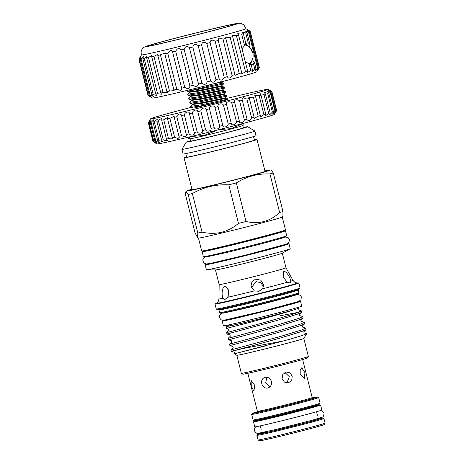 <?xml version="1.0" encoding="UTF-8"?>
<svg xmlns="http://www.w3.org/2000/svg" width="464" height="464" viewBox="0 0 464 464"><rect width="100%" height="100%" fill="white"/><g stroke="black" fill="none" stroke-linecap="round" stroke-linejoin="round"><path stroke-width="0.7" d="M315.178 406.36A29.006 0.632 165.9 0 1 312.318 407.363A29.006 0.632 165.9 0 1 280.778 415.628A29.006 0.632 165.9 0 1 258.912 420.488L258.825 420.146A29.006 0.632 165.9 0 0 274.601 416.765A29.006 0.632 165.9 0 0 315.091 406.012L315.178 406.36M315.079 405.959A34.591 0.754 165.9 0 1 320.589 404.997L321.848 409.99A34.591 0.754 165.9 0 1 318.437 411.191A34.591 0.754 165.9 0 1 280.824 421.045A34.591 0.754 165.9 0 1 254.753 426.839L253.501 421.851A34.591 0.754 165.9 0 1 256.911 420.651A34.591 0.754 165.9 0 1 258.813 420.094M320.589 404.997A34.591 0.754 165.9 0 1 317.179 406.197A34.591 0.754 165.9 0 1 279.572 416.057A34.591 0.754 165.9 0 1 253.501 421.851M225.701 99.818C233.351 97.684 215.487 101.993 201.022 104.876L190.721 106.331L191.064 107.364L201.26 105.838L218.179 102.248L193.766 108.089M190.721 106.331L192.589 104.458L201.643 103.385L224.901 98.6L224.738 97.95L226.548 96.199L226.304 95.23L200.001 100.816L189.753 102.324L191.568 100.392L200.622 99.319L223.88 94.54L223.718 93.885L225.527 92.133L225.284 91.164L198.981 96.75L188.732 98.258L190.547 96.332L199.601 95.253L222.859 90.474L222.697 89.825L224.506 88.073L224.263 87.104L197.96 92.69L187.711 94.198L189.527 92.266L198.58 91.193L221.838 86.408L221.676 85.759L223.491 84.001L223.242 83.039L208.783 86.147L208.029 84.993M189.701 102.266L190.043 103.304L200.239 101.773L226.554 96.193M188.68 98.206L189.022 99.238L199.218 97.713L225.533 92.127M187.659 94.14L188.001 95.172L198.198 93.647L224.512 88.067M187.978 90.202L187.091 91.06L187.81 91.135L197.177 89.587L223.491 84.001M187.81 91.135A18.612 0.406 -14.1 0 0 197.049 89.059A18.612 0.406 -14.1 0 0 208.783 86.147M228.265 25.218L238.693 23.2L240.503 23.241L243.757 24.714L245.926 28.669A53.853 1.172 -14.1 0 1 170.752 48.627A53.853 1.172 -14.1 0 1 141.468 54.909L138.904 59.172L147.999 95.381C150.962 97.237 150.997 97.266 148.086 95.485A57.414 1.247 -14.1 0 0 148.405 95.48C151.618 97.26 151.925 97.225 149.333 95.369A57.414 1.247 -14.1 0 0 150.174 95.236L153.398 96.361L151.919 94.911A57.414 1.247 -14.1 0 0 153.259 94.65L156.89 95.474L155.782 94.122A57.414 1.247 -14.1 0 0 157.586 93.74L161.594 94.204L160.817 93.026A57.414 1.247 -14.1 0 0 163.044 92.522L167.4 92.568L166.912 91.64A57.414 1.247 -14.1 0 0 169.505 91.037L174.162 90.619L173.913 90.004A57.414 1.247 -14.1 0 0 176.807 89.314L180.519 90.41C181.697 89.923 182.068 89.169 181.639 88.154A57.414 1.247 -14.1 0 0 184.765 87.4C187.769 89.163 189.486 88.746 189.915 86.147A57.414 1.247 -14.1 0 0 193.192 85.335C195.901 87.168 197.676 86.727 198.522 84.019A57.414 1.247 -14.1 0 0 201.881 83.178C204.241 85.092 206.033 84.639 207.263 81.826A57.414 1.247 -14.1 0 0 210.61 80.98C212.576 82.981 214.345 82.534 215.911 79.628A57.414 1.247 -14.1 0 0 219.165 78.787C220.707 80.898 222.407 80.458 224.257 77.471A57.414 1.247 -14.1 0 0 227.343 76.664C228.439 78.88 230.022 78.462 232.099 75.412A57.414 1.247 -14.1 0 0 234.935 74.658L234.999 75.377L239.238 73.503A57.414 1.247 -14.1 0 0 241.756 72.819L241.75 73.921L245.502 71.792A57.414 1.247 -14.1 0 0 247.643 71.195L247.492 72.645L250.734 70.313A57.414 1.247 -14.1 0 0 252.445 69.82L252.068 71.578L254.811 69.113A57.414 1.247 -14.1 0 0 256.041 68.73L255.38 70.743L257.624 68.22A57.414 1.247 -14.1 0 0 258.355 67.959C256.899 70.83 257.155 70.725 259.109 67.645A57.414 1.247 -14.1 0 0 259.318 67.518L256.749 71.81A53.853 1.172 165.9 0 1 181.581 91.75A53.853 1.172 165.9 0 1 152.314 98.043L150.313 96.848M138.904 59.172C140.662 56.214 140.691 56.248 138.991 59.276A57.414 1.247 -14.1 0 0 139.31 59.27L141.178 56.875L140.238 59.16A57.414 1.247 -14.1 0 0 141.079 59.027L143.422 56.631L142.825 58.708A57.414 1.247 -14.1 0 0 144.165 58.441L147.001 56.121L146.688 57.919A57.414 1.247 -14.1 0 0 148.492 57.53L151.832 55.344L151.722 56.817A57.414 1.247 -14.1 0 0 153.949 56.318L157.795 54.334L157.818 55.431A57.414 1.247 -14.1 0 0 160.411 54.833L164.737 53.099L164.813 53.795A57.414 1.247 -14.1 0 0 167.713 53.111L170.462 50.367C171.738 50.28 172.434 50.808 172.544 51.951A57.414 1.247 -14.1 0 0 175.67 51.191C177.468 48.146 179.179 47.728 180.821 49.938A57.414 1.247 -14.1 0 0 184.098 49.132C185.6 46.151 187.375 45.71 189.428 47.809A57.414 1.247 -14.1 0 0 192.786 46.974C193.935 44.074 195.727 43.622 198.169 45.617A57.414 1.247 -14.1 0 0 201.515 44.77C202.275 41.963 204.038 41.511 206.816 43.419A57.414 1.247 -14.1 0 0 210.07 42.584C210.407 39.875 212.106 39.434 215.163 41.261A57.414 1.247 -14.1 0 0 218.248 40.461C218.132 37.862 219.721 37.445 223.004 39.208A57.414 1.247 -14.1 0 0 225.84 38.454L225.55 37.752L230.144 37.3A57.414 1.247 -14.1 0 0 232.661 36.615L232.122 35.595L236.408 35.583A57.414 1.247 -14.1 0 0 238.548 34.986L237.713 33.71L241.64 34.11A57.414 1.247 -14.1 0 0 243.351 33.611L242.167 32.161L245.711 32.909A57.414 1.247 -14.1 0 0 246.947 32.526L245.392 30.972L248.53 32.01A57.414 1.247 -14.1 0 0 249.261 31.749L258.355 67.959L257.34 70.163M218.144 40.142L227.401 76.978M181.72 88.409L172.492 51.684M259.318 67.518L250.224 31.308L249.864 31.088C247.237 29.441 247.329 29.481 250.137 31.204C247.329 29.481 247.237 29.441 249.864 31.088M250.734 70.313L249.023 63.504L251.111 64.513L252.445 69.82M249.023 63.504L245.34 62.025M241.999 48.737L244.54 45.646L241.64 34.11M243.351 33.611L245.868 43.639L244.54 45.646M249.261 31.749L247.3 30.177L250.015 31.436A57.414 1.247 -14.1 0 0 250.224 31.308M247.84 29.806L245.926 28.652M171.645 41.058A47.751 1.038 -14.1 0 0 229.541 26.187A47.751 1.038 -14.1 0 0 225.063 25.938A47.751 1.038 -14.1 0 0 212.332 28.919A47.751 1.038 -14.1 0 0 158.56 42.642A47.751 1.038 -14.1 0 0 171.645 41.058M211.137 29.278A44.944 0.974 -14.1 0 0 148.399 45.936A44.944 0.974 -14.1 0 0 172.84 40.699A44.944 0.974 -14.1 0 0 235.579 24.041A44.944 0.974 -14.1 0 0 211.137 29.278M276.631 110.623L274.386 114.405A60.587 1.317 165.9 0 1 232.331 126.243A60.587 1.317 165.9 0 1 166.889 142.129A60.587 1.317 165.9 0 1 156.896 143.921L153.05 141.619L148.306 122.728A63.754 1.386 165.9 0 1 148.289 122.705L153.033 141.595A63.754 1.386 -14.1 0 0 153.05 141.619C156.403 143.614 156.525 143.625 153.427 141.648A63.754 1.386 -14.1 0 0 153.862 141.613L157.012 143.063L154.999 141.45A63.754 1.386 -14.1 0 0 155.858 141.305L159.384 142.547L157.737 140.952A63.754 1.386 -14.1 0 0 159.001 140.702L162.887 141.671L161.588 140.163A63.754 1.386 -14.1 0 0 163.235 139.809L164.807 140.633L167.452 140.464L166.472 139.101A63.754 1.386 -14.1 0 0 168.473 138.655L172.991 138.945L172.301 137.785A63.754 1.386 -14.1 0 0 174.615 137.251L177.932 138.556L179.4 137.147L178.953 136.242A63.754 1.386 -14.1 0 0 181.534 135.633L185.049 136.938L186.551 135.099L186.313 134.496A63.754 1.386 -14.1 0 0 189.109 133.829C190.884 136.126 195.692 134.972 194.219 132.594A63.754 1.386 -14.1 0 0 197.183 131.869C198.627 134.253 203.661 133.023 202.536 130.558A63.754 1.386 -14.1 0 0 205.598 129.804C206.695 132.263 211.857 130.993 211.085 128.435A63.754 1.386 -14.1 0 0 214.2 127.658C214.936 130.21 220.122 128.917 219.716 126.272A63.754 1.386 -14.1 0 0 222.813 125.483C223.19 128.128 228.3 126.834 228.247 124.097A63.754 1.386 -14.1 0 0 231.269 123.32C231.298 126.057 236.228 124.787 236.518 121.968A63.754 1.386 -14.1 0 0 239.407 121.214C239.093 124.033 243.751 122.821 244.366 119.915A63.754 1.386 -14.1 0 0 247.063 119.196L247.132 119.99L249.226 120.756L251.639 117.978A63.754 1.386 -14.1 0 0 254.098 117.317L254.104 118.465L258.204 116.203A63.754 1.386 -14.1 0 0 260.368 115.606L260.246 117.085L263.917 114.62A63.754 1.386 -14.1 0 0 265.75 114.098L265.449 115.878L268.679 113.257A63.754 1.386 -14.1 0 0 270.147 112.827L269.607 114.869L272.391 112.143A63.754 1.386 -14.1 0 0 273.464 111.807L272.641 114.074L274.99 111.302A63.754 1.386 -14.1 0 0 275.639 111.07L274.792 112.682C274.27 114.022 274.81 113.373 276.411 110.751A63.754 1.386 -14.1 0 0 276.631 110.623L271.887 91.733A63.754 1.386 165.9 0 1 271.666 91.86C269.021 90.323 268.262 90.074 269.375 91.112L270.895 92.179A63.754 1.386 165.9 0 1 270.245 92.411L266.899 91.205L268.72 92.916A63.754 1.386 165.9 0 1 267.647 93.252L263.941 92.29L265.402 93.937A63.754 1.386 165.9 0 1 263.935 94.366L259.881 93.699L261.006 95.207A63.754 1.386 165.9 0 1 259.173 95.729L254.8 95.398L255.623 96.715A63.754 1.386 165.9 0 1 253.454 97.312L248.797 97.359L249.354 98.426A63.754 1.386 165.9 0 1 246.894 99.087L243.455 97.759L241.993 99.54L242.318 100.305A63.754 1.386 165.9 0 1 239.621 101.019C237.69 98.658 233.021 99.87 234.662 102.324A63.754 1.386 165.9 0 1 231.774 103.078C230.161 100.624 225.226 101.894 226.525 104.429A63.754 1.386 165.9 0 1 223.497 105.206C222.233 102.672 217.123 103.965 218.068 106.592A63.754 1.386 165.9 0 1 214.965 107.381C214.055 104.754 208.87 106.047 209.455 108.767A63.754 1.386 165.9 0 1 206.341 109.545C205.79 106.83 200.634 108.1 200.854 110.913A63.754 1.386 165.9 0 1 197.792 111.667C197.589 108.86 192.56 110.084 192.438 112.978A63.754 1.386 165.9 0 1 189.474 113.703L189.422 113.419M276.637 110.49L271.892 91.599L269.311 90.068L271.887 91.733M275.639 111.07L270.895 92.179M273.464 111.807L268.72 92.916M270.147 112.827L265.402 93.937M265.75 114.098L261.006 95.207M191.145 107.381A60.587 1.317 -14.1 0 0 150.597 118.83A60.587 1.317 -14.1 0 0 160.602 117.096A60.587 1.317 -14.1 0 0 227.261 100.897A60.587 1.317 -14.1 0 0 268.088 89.32A60.587 1.317 -14.1 0 0 258.1 91.106A60.587 1.317 -14.1 0 0 225.446 98.757M194.288 132.808L189.474 113.703C189.625 110.809 184.823 111.963 184.365 114.939A63.754 1.386 165.9 0 1 181.563 115.606L181.482 114.933L179.266 113.906L176.79 116.742A63.754 1.386 165.9 0 1 174.209 117.351L174.162 116.302L169.865 118.361A63.754 1.386 165.9 0 1 167.556 118.894L167.603 117.485L163.728 119.764A63.754 1.386 165.9 0 1 161.727 120.211L161.93 118.471L159.488 119.451L158.491 120.918A63.754 1.386 165.9 0 1 156.844 121.272L157.25 119.242L154.257 121.812A63.754 1.386 165.9 0 1 152.992 122.061L153.665 119.782L151.113 122.415A63.754 1.386 165.9 0 1 150.255 122.56L151.241 120.077L149.112 122.722A63.754 1.386 165.9 0 1 148.683 122.757C150.458 119.463 150.33 119.457 148.306 122.728C150.33 119.457 150.458 119.463 148.683 122.757L153.427 141.648M226.513 104.388L231.275 123.366M234.535 101.964L239.476 121.638M268.702 90.457L269.375 91.112M274.792 112.682L274.491 113.506M290.122 282.941L290.829 281.161C290.412 277.739 286.114 270.744 283.916 271.533L283.376 271.875L283.202 276.898L287.141 282.263L290.122 282.941L290.597 282.663M262.67 288.782L263.581 284.757L260.838 280.204L255.594 279.084L251.94 281.81L250.995 286.224L254.284 290.905L258.895 291.264L262.67 288.782A38.164 0.829 -14.1 0 0 287.141 282.263M251.407 287.784L255.931 281.607L260.606 282.622L263.564 286.485M227.789 297.256L228.833 290.876L225.997 286.52L224.936 286.433C222.012 286.949 221.305 295.197 223.097 298.271L224.153 299.338L225.081 299.373L227.789 297.256A38.164 0.829 -14.1 0 0 239.691 294.483A38.164 0.829 -14.1 0 0 254.284 290.905M280.233 231.716L280.314 232.041A37.659 0.818 165.9 0 1 227.743 245.995A37.659 0.818 165.9 0 1 207.263 250.386L207.188 250.067M295.551 302.464L295.574 302.54A35.281 0.766 165.9 0 1 246.32 315.619A35.281 0.766 165.9 0 1 227.134 319.731L227.116 319.655M228.445 324.945L228.677 325.873A35.281 0.766 -14.1 0 0 247.863 321.767A35.281 0.766 -14.1 0 0 297.117 308.688L296.879 307.754M210.528 263.372L210.546 263.442A37.659 0.818 -14.1 0 0 231.02 259.051A37.659 0.818 -14.1 0 0 283.591 245.091L283.574 245.027M186.569 156.861A37.619 0.818 -14.1 0 0 184.051 157.806L192.055 189.672A37.619 0.818 -14.1 0 0 212.512 185.287A37.619 0.818 -14.1 0 0 265.025 171.344L257.021 139.478A37.619 0.818 -14.1 0 0 254.353 139.832M184.051 157.806A37.619 0.818 -14.1 0 0 204.508 153.422A37.619 0.818 -14.1 0 0 257.021 139.478M181.929 149.356L183.089 153.967A37.619 0.818 -14.1 0 0 203.545 149.582A37.619 0.818 -14.1 0 0 256.058 135.639L254.898 131.028A37.619 0.818 165.9 0 1 202.385 144.977A37.619 0.818 165.9 0 1 181.929 149.356A37.619 0.818 165.9 0 1 181.934 149.338L186.25 142.135A31.68 0.69 -14.1 0 0 203.47 138.458A31.68 0.69 -14.1 0 0 247.683 126.707A31.68 0.69 -14.1 0 0 243.287 127.461M290.829 281.161A38.164 0.829 -14.1 0 0 292.964 280.331C295.667 283.521 295.858 282.431 296.189 282.802L297.227 282.941A41.801 0.911 -14.1 0 1 279.775 288.173A41.801 0.911 -14.1 0 1 239.024 298.474A41.801 0.911 -14.1 0 1 216.41 303.241L217.262 302.627C217.32 302.36 218.329 302.447 218.938 298.92L219.165 284.589A34.452 0.748 -14.1 0 0 219.165 284.589A34.452 0.748 -14.1 0 0 237.899 280.575A34.452 0.748 -14.1 0 0 285.986 267.803A34.452 0.748 -14.1 0 0 285.986 267.798M305.718 328.065L305.991 329.678L302.348 331.279L280.882 337.873L252.236 345.79C229.042 352.002 224.06 353.087 243.623 348.418L231.339 351.341L230.973 349.902L280.517 336.435L301.989 329.84L305.718 328.065L302.592 327.108L302.331 326.064L304.546 323.918L300.904 325.519L279.432 332.114L250.792 340.031L229.889 345.581L229.529 344.143L279.073 330.675L300.544 324.081L304.274 322.306L301.148 321.349L300.881 320.305L303.096 318.159L299.454 319.76L277.988 326.354L249.342 334.271L228.445 339.822L228.085 338.384L277.629 324.916L299.094 318.321L302.824 316.547L299.698 315.59L299.437 314.546L301.652 312.4L298.01 314L276.538 320.595L226.995 334.063L229.964 334.909L230.301 336.232L228.085 338.384M226.995 334.063L226.635 332.624L247.538 327.074C266.452 322.022 292.372 314.714 299.077 312.034A38.906 0.847 -14.1 0 0 301.461 311.124A38.906 0.847 -14.1 0 0 301.461 311.118L301.652 312.4M304.274 322.306L304.546 323.918M302.824 316.547L303.096 318.159M280.326 315.74L298.282 312.336M305.991 329.678L303.775 331.824L304.036 332.868L306.658 333.72L303.827 338.447A34.551 0.748 -14.1 0 1 255.6 351.236A34.551 0.748 -14.1 0 1 236.826 355.273L241.344 373.305A34.551 0.748 -14.1 0 0 241.355 373.323A34.551 0.748 -14.1 0 0 260.136 369.28A34.551 0.748 -14.1 0 0 308.357 356.491A34.551 0.748 -14.1 0 0 308.363 356.474L303.833 338.436M198.447 238.038L201.695 250.966A43.198 0.94 -14.1 0 0 225.191 245.937A43.198 0.94 -14.1 0 0 285.493 229.918L282.245 216.99M197.455 237.446L197.832 233.038L188.14 194.462L185.82 191.812L185.356 194.225L195.042 232.806L197.455 237.446L198.459 238.049A43.198 0.94 -14.1 0 0 221.937 232.998A43.198 0.94 -14.1 0 0 282.24 217.001L282.93 215.847L282.965 211.532A48.703 1.056 -14.1 0 1 279.647 212.524L269.955 173.942A48.703 1.056 -14.1 0 0 273.273 172.95L282.965 211.532M207.315 263.941A43.198 0.94 -14.1 0 0 205.169 264.793L206.422 269.781A43.198 0.94 -14.1 0 0 206.579 269.822A43.198 0.94 -14.1 0 0 229.912 264.747A43.198 0.94 -14.1 0 0 290.099 248.843A43.198 0.94 -14.1 0 0 290.22 248.733L288.968 243.745A43.198 0.94 -14.1 0 0 286.671 244.006M205.169 264.793A43.198 0.94 -14.1 0 0 228.659 259.759A43.198 0.94 -14.1 0 0 288.968 243.745M206.579 269.822L215.603 269.955A34.452 0.748 -14.1 0 0 234.216 265.913A34.452 0.748 -14.1 0 0 282.211 253.228L290.099 248.843M216.41 303.241L215.145 303.937A43.198 0.94 -14.1 0 0 215.029 304.048A43.198 0.94 -14.1 0 0 238.519 299.013A43.198 0.94 -14.1 0 0 298.828 282.999A43.198 0.94 -14.1 0 0 298.671 282.959L297.227 282.941M300.063 287.964L299.489 288.927A42.41 0.922 -14.1 0 1 240.294 304.622A42.41 0.922 -14.1 0 1 217.245 309.581L216.288 309.007A43.198 0.94 -14.1 0 0 216.288 309.007A43.198 0.94 -14.1 0 0 239.76 303.955A43.198 0.94 -14.1 0 0 300.063 287.964A43.198 0.94 -14.1 0 0 300.069 287.941L298.828 282.999M298.822 292.767L298.248 293.724A40.032 0.87 -14.1 0 1 242.365 308.548A40.032 0.87 -14.1 0 1 220.609 313.229L219.652 312.655A40.826 0.887 -14.1 0 0 219.652 312.655A40.826 0.887 -14.1 0 0 241.837 307.881A40.826 0.887 -14.1 0 0 298.822 292.767A40.826 0.887 -14.1 0 0 298.828 292.743L298.149 290.058L298.422 289.275M228.607 325.6A37.659 0.818 -14.1 0 0 226.374 326.447L226.165 328.477L246.941 323.124C261.632 319.249 280.784 313.995 290.992 310.764L298.34 308.444L297.07 308.519M226.374 326.447A37.659 0.818 -14.1 0 0 246.848 322.068A37.659 0.818 -14.1 0 0 290.992 310.764M306.658 333.72L301.681 335.681L288.95 339.491L234.349 353.794L265.791 345.825M241.355 373.323L242.8 374.181A33.362 0.725 -14.1 0 0 260.93 370.284A33.362 0.725 -14.1 0 0 307.499 357.935L308.357 356.491M197.832 233.038A48.703 1.056 -14.1 0 0 202.049 232.128C208.603 233.647 215.052 233.717 221.409 232.331C227.725 230.666 233.415 227.691 238.467 223.393A48.703 1.056 -14.1 0 0 246.013 221.49C258.697 224.506 269.909 221.514 279.647 212.524M190.478 140.725A31.68 0.69 -14.1 0 0 186.25 142.135M191.945 189.225A43.198 0.94 -14.1 0 0 186.661 190.994A43.198 0.94 -14.1 0 0 210.134 186A43.198 0.94 -14.1 0 0 270.402 169.957A43.198 0.94 -14.1 0 0 264.915 170.897M188.14 194.462A48.703 1.056 -14.1 0 0 192.363 193.546L202.049 232.128M238.467 223.393L228.781 184.817C222.337 184.544 216.044 185.119 209.908 186.545C203.748 188.077 197.896 190.408 192.363 193.546M185.751 153.607L186.644 157.151A34.945 0.76 -14.1 0 0 205.645 153.079A34.945 0.76 -14.1 0 0 254.429 140.128L253.535 136.578M298.422 301.536A40.391 0.876 165.9 0 1 300.527 301.298L301.733 306.095A40.391 0.876 165.9 0 1 245.346 321.071A40.391 0.876 165.9 0 1 223.387 325.774L222.181 320.978A40.391 0.876 165.9 0 1 224.147 320.195M300.527 301.298A40.391 0.876 165.9 0 1 244.145 316.268A40.391 0.876 165.9 0 1 222.181 320.978M281.555 231.327A42.966 0.934 165.9 0 1 285.459 230.747L286.711 235.735A42.966 0.934 165.9 0 1 226.734 251.662A42.966 0.934 165.9 0 1 203.371 256.673L202.118 251.679A42.966 0.934 165.9 0 1 205.836 250.345M285.459 230.747A42.966 0.934 165.9 0 1 225.481 246.674A42.966 0.934 165.9 0 1 202.118 251.679M189.991 138.782L190.565 141.068A27.225 0.592 -14.1 0 0 211.085 136.503A27.225 0.592 -14.1 0 0 240.688 128.748A27.225 0.592 -14.1 0 0 243.368 127.803L242.8 125.524M244.128 123.169L243.855 124.851L242.718 125.564A27.225 0.592 165.9 0 1 240.108 126.446A27.225 0.592 165.9 0 1 211.549 133.945A27.225 0.592 165.9 0 1 190.083 138.788L188.964 138.719L189.463 137.211M219.217 129.589L231.014 128.65L241.953 124.05M191.29 136.486L203.969 135.471L215.806 130.831M187.804 137.315L188.964 138.719M261.893 432.871A33.756 0.731 -14.1 0 0 257.503 434.339A33.756 0.731 -14.1 0 0 275.854 430.424A33.756 0.731 -14.1 0 0 322.967 417.896A33.756 0.731 -14.1 0 0 318.397 418.679M322.967 417.896L323.924 418.47A34.551 0.748 165.9 0 1 323.936 418.482A34.551 0.748 165.9 0 1 275.709 431.288A34.551 0.748 165.9 0 1 256.923 435.319A34.551 0.748 165.9 0 1 256.928 435.302L257.503 434.339M256.923 435.319L258.077 439.924A34.551 0.748 -14.1 0 0 258.088 439.936A34.551 0.748 -14.1 0 0 276.869 435.899A34.551 0.748 -14.1 0 0 325.09 423.11A34.551 0.748 -14.1 0 0 325.096 423.093L323.936 418.482M325.09 423.11L324.232 424.548A33.362 0.725 165.9 0 1 277.663 436.897A33.362 0.725 165.9 0 1 259.533 440.8L258.088 439.936M319.499 404.103A33.756 0.731 165.9 0 1 272.38 416.602A33.756 0.731 165.9 0 1 254.034 420.546L253.077 419.972A34.551 0.748 -14.1 0 0 271.852 415.935A34.551 0.748 -14.1 0 0 320.079 403.141A34.551 0.748 -14.1 0 0 320.079 403.123L319.499 404.103M257.381 411.73A33.756 0.731 -14.1 0 0 252.242 413.412A33.756 0.731 -14.1 0 0 270.599 409.497A33.756 0.731 -14.1 0 0 317.707 396.969L318.669 397.544A34.551 0.748 165.9 0 1 318.681 397.555A34.551 0.748 165.9 0 1 270.454 410.367A34.551 0.748 165.9 0 1 251.668 414.393A34.551 0.748 165.9 0 1 251.668 414.375L253.066 419.961A34.551 0.748 -14.1 0 0 253.077 419.972M317.707 396.969A33.756 0.731 -14.1 0 0 312.388 397.909M292.227 376.176L290.017 372.847L286.317 372.012L282.779 374.448L282.06 378.81L284.432 382.11L288.318 382.916L291.694 380.503L292.227 376.176M304.923 372.604L301.745 367.807L300.191 369.895L300.196 374.013L304.332 378.583L304.923 372.604M265.037 377.313C262.259 378.311 261.174 380.468 261.789 383.774C262.815 386.993 264.799 388.426 267.734 388.061C270.663 387.022 271.904 384.824 271.452 381.46C270.263 378.288 268.122 376.901 265.037 377.313L264.799 377.377M284.925 372.482L289.321 376.71L286.851 382.974M269.793 386.97L265.721 382.603L266.899 377.249M251.262 386.002L253.895 391.175L254.753 385.358L251.117 380.445L251.262 386.002M228.271 296.281L228.184 288.823M298.34 308.444L297.987 308.786L298.253 309.83L301.194 310.723L299.077 312.034M284.281 340.808L243.623 348.418M228.781 184.817A48.703 1.056 -14.1 0 0 236.321 182.909L246.013 221.49M270.402 169.957L271.295 170.213L273.273 172.95M269.955 173.942C257.926 173.432 246.715 176.424 236.321 182.909M247.683 126.707L254.887 131.016A37.619 0.818 165.9 0 1 254.898 131.028M244.366 119.915L239.621 101.019M247.063 119.196L242.318 100.305M236.518 121.968L231.774 103.078M228.247 124.097L223.497 105.206M222.813 125.483L218.068 106.592M219.716 126.272L214.965 107.381M214.2 127.658L209.455 108.767M211.085 128.435L206.341 109.545M205.598 129.804L200.854 110.913M202.536 130.558L197.792 111.667M197.183 131.869L192.438 112.978M189.109 133.829L184.365 114.939M186.313 134.496L181.563 115.606M181.534 135.633L176.79 116.742M178.953 136.242L174.209 117.351M174.615 137.251L169.865 118.361M172.301 137.785L167.556 118.894M168.473 138.655L163.728 119.764M166.472 139.101L161.727 120.211M163.235 139.809L158.491 120.918M161.588 140.163L156.844 121.272M159.001 140.702L154.257 121.812M157.737 140.952L152.992 122.061M155.858 141.305L151.113 122.415M154.999 141.45L150.255 122.56M153.862 141.613L149.112 122.722M148.289 122.705A63.754 1.386 165.9 0 1 148.294 122.67L150.597 118.83M276.411 110.751L271.666 91.86M274.99 111.302L270.245 92.411M272.391 112.143L267.647 93.252M268.679 113.257L263.935 94.366M263.917 114.62L259.173 95.729M260.368 115.606L255.623 96.715M258.204 116.203L253.454 97.312M254.098 117.317L249.354 98.426M251.639 117.978L246.894 99.087M153.706 142.013L155.823 143.225M249.812 64.009A10.689 4.75 76.5 0 0 250.525 62.628M246.396 45.402A10.689 4.75 76.5 0 0 245.154 44.509M245.485 44.057A11.09 4.924 -103.5 0 1 247.759 46.087M251.43 61.405A11.09 4.924 -103.5 0 1 250.311 64.258M245.502 44.034A11.119 4.936 -103.5 0 1 247.793 46.11M251.453 61.364A11.119 4.936 -103.5 0 1 250.334 64.27M245.299 43.343L248.234 42.937L245.711 32.909M139.838 57.6L140.319 56.84M252.915 53.366L249.052 45.553L249.847 44.063L248.234 42.937M252.95 57.507L252.903 60.883L254.33 61.915L253.477 63.812L251.366 64.658M249.847 44.063L246.947 32.526M257.624 68.22L248.53 32.01M259.109 67.645L250.015 31.436M148.086 95.485L138.991 59.276M148.405 95.48L139.31 59.27M151.212 96.837L149.333 95.369L140.238 59.16M150.174 95.236L141.079 59.027M151.919 94.911L142.825 58.708M153.259 94.65L144.165 58.441M155.782 94.122L146.688 57.919M157.586 93.74L148.492 57.53M160.817 93.026L151.722 56.817M163.044 92.522L153.949 56.318M166.912 91.64L157.818 55.431M169.505 91.037L160.411 54.833M173.913 90.004L164.813 53.795M176.807 89.314L167.713 53.111M184.765 87.4L175.67 51.191M189.915 86.147L180.821 49.938M193.192 85.335L184.098 49.132M198.522 84.019L189.428 47.809M201.881 83.178L192.786 46.974M207.263 81.826L198.169 45.617M210.61 80.98L201.515 44.77M215.911 79.628L206.816 43.419M219.165 78.787L210.07 42.584M224.257 77.471L215.163 41.261M232.099 75.412L223.004 39.208M234.935 74.658L225.84 38.454M239.238 73.503L230.144 37.3M241.756 72.819L232.661 36.615M245.502 71.792L236.408 35.583M247.643 71.195L238.548 34.986M254.811 69.113L253.477 63.812M256.041 68.73L254.33 61.915M218.179 102.248A18.612 0.406 165.9 0 0 227.401 99.569L224.901 98.6M218.938 298.92A38.164 0.829 -14.1 0 0 223.097 298.271M219.634 312.637L218.962 309.946A40.826 0.887 -14.1 0 0 241.158 305.19A40.826 0.887 -14.1 0 0 298.149 290.058M318.768 418.864A29.795 0.65 165.9 0 1 307.458 422.344A29.795 0.65 165.9 0 1 277.542 429.919A29.795 0.65 165.9 0 1 267.084 431.543M280.952 428.26A29.006 0.632 -14.1 0 0 299.425 423.62M257.085 412.136L257.387 411.319A28.252 0.615 -14.1 0 0 272.751 408.03A28.252 0.615 -14.1 0 0 312.191 397.555L312.84 398.129M312.782 398.124A29.046 0.632 165.9 0 1 301.78 401.511A29.046 0.632 165.9 0 1 272.606 408.9A29.046 0.632 165.9 0 1 263.448 410.193M214.107 83.682L220.823 82.348L220.661 81.699M189.527 92.266L189.405 91.802L198.412 90.526L221.676 85.759M190.547 96.332L190.426 95.868L199.433 94.592L222.697 89.825M191.568 100.392L191.446 99.928L200.454 98.652L223.718 93.885M192.589 104.458L192.467 103.994L201.475 102.718L224.738 97.95M320.844 410.431L322.068 410.75L324.04 413.111C323.924 415.628 323.292 416.985 322.138 417.188L312.214 420.233L276.173 429.42L258.251 433.306C257.242 433.881 255.925 432.987 254.295 430.627L254.916 427.617L255.844 426.758M226.739 25.561L225.063 25.938M249.412 63.771A10.991 10.991 0 0 0 244.911 44.898M268.088 89.32L270.013 90.468M206.277 256.963L227.749 252.23C251.592 246.593 284.867 237.643 284.293 237.371M208.632 255.832L204.427 257.369L202.733 259.811L203.621 262.856L206.294 264.01L211.387 263.198L247.016 254.753L286.398 244.11L288.985 242.301L289.42 239.54L288.086 237.556L284.676 236.942L281.677 237.481M208.806 256.528L208.626 255.815M219.165 284.589L215.487 269.955M216.27 308.989L215.029 304.048M293.834 295.632L294.118 294.837M236.826 355.273L234.349 353.794L234.639 353.51L234.308 352.182L231.339 351.341M186.661 190.994L185.82 191.806M222.848 313.258L243.049 308.798C265.501 303.491 296.873 295.052 296.293 294.808M222.494 313.009L221.015 313.664L219.344 316.001L219.368 317.579L221.137 319.864L224.118 320.201L261.302 311.57L298.427 301.536L300.91 299.837L301.403 296.989L300.469 295.348L297.546 294.304L296.479 294.425M261.609 433.243L261.911 432.431M316.529 411.748L317.411 415.251M258.175 419.572L258.825 420.146M318.681 397.555L320.079 403.123M302.638 359.536L312.191 397.555M247.834 373.3L257.387 411.319M252.242 413.412L251.668 414.375M315.091 406.012L315.392 405.2M260.269 425.877L261.145 429.386M318.176 418.296L318.826 418.87M226.635 332.624L228.851 330.472L228.52 329.15L226.165 328.477M229.529 344.143L231.745 341.991L231.414 340.669L228.445 339.822M230.979 349.902L233.195 347.751L232.858 346.428L229.889 345.581M301.194 310.723L301.461 311.118M225.4 312.823L224.767 312.255M218.962 309.946L218.347 309.389M292.964 280.331L285.986 267.803L282.309 253.17M281.857 238.183L281.677 237.464M141.468 54.909C140.47 51.243 142.019 49.37 142.025 49.364L142.796 48.355C144.339 47.015 143.248 46.841 158.56 42.642M226.304 95.23L223.88 94.54M225.284 91.164L222.859 90.474M224.263 87.104L221.838 86.408M223.242 83.039L220.823 82.348M189.405 91.802L187.114 91.147M190.426 95.868L188.001 95.172M191.446 99.928L189.022 99.238M192.467 103.994L190.043 103.304M193.488 108.054L191.064 107.364"/></g></svg>
